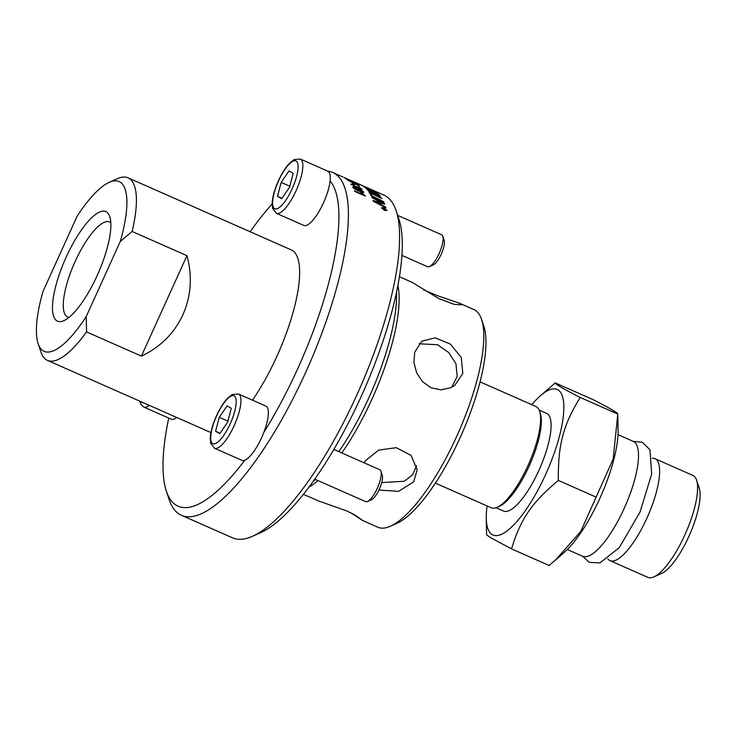 <?xml version="1.0" encoding="UTF-8"?>
<svg xmlns="http://www.w3.org/2000/svg" width="736" height="736" viewBox="0 0 736 736"><rect width="100%" height="100%" fill="white"/><g stroke="black" fill="none" stroke-linecap="round" stroke-linejoin="round"><path stroke-width="1.1" d="M423.651 289.874L438.003 295.881L459.273 303.122L473.846 309.552A118.965 35.567 113.8 0 1 474.913 310.095A118.965 35.567 113.8 0 1 481.62 319.534A118.965 35.567 113.8 0 1 458.326 432.75A118.965 35.567 113.8 0 1 390.347 526.231A118.965 35.567 113.8 0 1 377.734 527.215L362.351 520.352L351.182 513.001M390.347 526.231L396.879 523.324A113.381 33.902 -66.2 0 0 461.674 434.231A113.381 33.902 -66.2 0 0 483.874 326.333L481.62 319.534M308.862 487.223A118.965 35.567 -66.2 0 0 317.98 480.59M341.789 452.962A118.965 35.567 -66.2 0 0 397.9 285.596M303.352 494.362L319.01 501.087L346.794 510.95L355.267 515.145L363.161 520.775M459.273 303.122L461.518 304.796L454.425 304.437L438.72 298.568L412.482 282.532L399.464 276.708M364.191 462.852L365.571 460.552L378.727 450.082L396.244 447.681L411.093 455.372L417.156 469.816L413.687 481.804L398.581 491.344L378.948 490.02M462.806 373.511L454.866 385.241L450.625 387.762L440.984 389.85L431.075 387.752L422.538 381.699L416.604 372.738L413.917 362.36L414.69 352.268L421.774 341.173L435.224 337.815L450.377 344.089L461.26 357.494L462.806 373.511M381.726 482.604L404.266 481.234L412.583 474.867L416.631 465.75M451.683 387.246L457.212 376.409L455.961 363.75L448.702 352.544L437.488 344.733L418.996 343.786M312.938 481.666A121.477 36.322 -66.2 0 0 315.431 479.458M338.818 451.646A121.477 36.322 -66.2 0 0 396.538 292.348M252.42 536.314L260.59 532.68A180.366 53.93 -66.2 0 0 363.658 390.945A180.366 53.93 -66.2 0 0 398.976 219.3L396.161 210.818A187.349 56.019 113.8 0 1 359.481 389.105A187.349 56.019 113.8 0 1 252.42 536.314A187.349 56.019 113.8 0 1 232.558 537.85L181.387 515.255A187.349 56.019 -66.2 0 0 307.041 369.371A187.349 56.019 -66.2 0 0 334.429 173.356A187.349 56.019 -66.2 0 0 332.755 172.5A187.349 56.019 -66.2 0 0 327.75 171.148M86.572 331.908L86.232 316.535A92.8 27.747 113.8 0 1 38.097 343.519A92.8 27.747 113.8 0 1 43.028 291.364L77.078 216.301A92.8 27.747 113.8 0 1 109.305 182.289A92.8 27.747 113.8 0 1 120.281 241.463L132.13 231.472L186.944 255.677C198.444 297.077 179.731 338.339 141.386 356.114L86.572 331.908A99.774 29.836 -66.2 0 1 47.435 360.382A99.774 29.836 -66.2 0 1 46.543 359.922A99.774 29.836 -66.2 0 1 40.912 352.01L38.097 343.519M141.386 356.114L186.944 255.677M86.232 316.535L120.281 241.463M132.13 231.472A99.774 29.836 -66.2 0 0 128.055 177.827A99.774 29.836 -66.2 0 0 117.475 178.655L109.305 182.289M47.435 360.382L210.671 432.464A99.774 29.836 -66.2 0 0 210.938 432.575M252.494 400.182A99.774 29.836 -66.2 0 0 293.949 309.166A99.774 29.836 -66.2 0 0 292.183 250.369A99.774 29.836 -66.2 0 0 291.29 249.918L128.055 177.827M276.147 213.182A29.652 8.869 -66.2 0 0 276.414 213.311A29.652 8.869 -66.2 0 0 296.304 190.219A29.652 8.869 -66.2 0 0 300.638 159.197A29.652 8.869 -66.2 0 0 300.371 159.059L327.778 171.166A29.652 8.869 113.8 0 1 328.044 171.295A29.652 8.869 113.8 0 1 330.087 180.936A180.366 53.93 113.8 0 1 263.838 432.382A29.652 8.869 113.8 0 1 244.794 460.212A180.366 53.93 113.8 0 1 166.327 491.05L169.142 499.542A187.349 56.019 -66.2 0 0 179.713 514.409A187.349 56.019 -66.2 0 0 181.387 515.255M166.327 491.05A180.366 53.93 113.8 0 1 168.756 418.085M250.185 231.766A180.366 53.93 113.8 0 1 272.145 203.964M348.781 179.768A187.349 56.019 113.8 0 1 349.747 180.421L354.559 182.546A576.04 549.12 -74.5 0 0 348.781 179.768L348.717 179.934A187.174 55.964 113.8 0 1 349.674 180.578L350.088 180.762M372.352 190.008A187.349 56.019 113.8 0 1 373.042 190.293L383.916 195.095A187.349 56.019 113.8 0 1 385.59 195.951A187.349 56.019 113.8 0 1 396.161 210.818M97.216 275.476A59.874 17.903 113.8 0 1 63.82 320.694A59.874 17.903 113.8 0 1 66.093 257.352A59.874 17.903 113.8 0 1 109.756 216.669A59.874 17.903 113.8 0 1 97.216 275.476M110.796 222.76A51.934 15.53 -66.2 0 0 109.701 222.033A51.934 15.53 -66.2 0 0 75.09 261.62A51.934 15.53 -66.2 0 0 67.749 317.041A51.934 15.53 -66.2 0 0 69.028 317.363M281.161 182.399L289.018 170.918L293.204 173.356L289.533 187.284L281.676 198.766L277.49 196.328L281.161 182.399L289.809 186.226M281.989 198.315L277.49 196.328M330.087 180.936A29.652 8.869 113.8 0 1 318.946 211.591A29.652 8.869 113.8 0 1 303.821 225.418L276.414 213.311L272.596 208.306L272.182 202.759C272.651 196.346 274.73 189.023 278.42 180.789C281.879 173.236 285.642 167.32 289.717 163.042L294.096 159.602L300.371 159.059M429.438 266.579L433.44 264.794A14.021 4.195 -66.2 0 0 441.453 253.782A14.021 4.195 -66.2 0 0 444.204 240.433L442.814 236.274A17.443 5.216 113.8 0 1 439.401 252.871A17.443 5.216 113.8 0 1 429.438 266.579A17.443 5.216 113.8 0 1 427.588 266.717L401.948 255.401M397.67 215.372L441.674 234.812A17.443 5.216 113.8 0 1 441.83 234.885A17.443 5.216 113.8 0 1 442.814 236.274M219.254 417.33L227.111 405.849L231.297 408.287L227.626 422.206L219.779 433.688L215.584 431.25L219.254 417.33L227.912 421.148M220.082 433.237L215.584 431.25M244.794 460.212A29.652 8.869 113.8 0 1 241.914 460.34L214.507 448.242A29.652 8.869 -66.2 0 0 234.398 425.15A29.652 8.869 -66.2 0 0 238.731 394.119A29.652 8.869 -66.2 0 0 238.464 393.99L265.88 406.088A29.652 8.869 113.8 0 1 266.138 406.226A29.652 8.869 113.8 0 1 263.838 432.382M367.531 501.501L371.542 499.716A14.021 4.195 -66.2 0 0 379.546 488.704A14.021 4.195 -66.2 0 0 382.297 475.364L380.917 471.196A17.443 5.216 113.8 0 1 377.494 487.802A17.443 5.216 113.8 0 1 367.531 501.501A17.443 5.216 113.8 0 1 365.682 501.648L314.723 479.145M333.804 449.429L379.776 469.734A17.443 5.216 113.8 0 1 379.932 469.816A17.443 5.216 113.8 0 1 380.917 471.196M176.75 417.487A29.652 8.869 113.8 0 1 171.258 419.189L143.851 407.082A29.652 8.869 -66.2 0 0 149.344 405.38M344.531 177.698L352.94 181.424L344.531 177.698M377.918 194.341L373.897 192.427A187.349 56.019 113.8 0 1 374.532 193.163L377.568 195.178L378.58 195.123A187.349 56.019 -66.2 0 0 377.918 194.341M372.444 191.737L368.009 189.649A187.349 56.019 113.8 0 1 368.727 190.44L372.122 192.694L373.235 192.657A187.349 56.019 -66.2 0 0 372.444 191.737M385.186 209.116L384.293 208.72A187.349 56.019 113.8 0 1 384.367 209.015L385.25 209.392A187.349 56.019 -66.2 0 0 385.186 209.116M384.293 208.72L384.21 208.868A187.174 55.964 113.8 0 1 384.284 209.153L385.25 209.392M384.514 210.202L386.529 210.036L383.944 207.883L381.947 208.012L384.431 210.34L386.446 210.183M382.628 207.984A187.349 56.019 -66.2 0 0 382.564 207.745L385.517 209.052A187.349 56.019 113.8 0 1 385.655 209.567L382.876 209.006A187.349 56.019 -66.2 0 0 382.803 208.711L383.916 208.684A187.349 56.019 -66.2 0 0 383.888 208.546L385.517 209.052M385.434 209.199L385.011 209.861M382.72 208.849L383.916 208.684M361.514 190.716L353.841 187.754L358.607 190.514C361.799 191.884 363.115 192.243 362.563 191.599L361.514 190.716M353.814 187.68L358.524 190.661C361.716 192.032 363.032 192.4 362.48 191.756M351.035 184.276L353.28 184.506L353.749 184.994L352.121 184.754L354.816 186.484L356.086 186.318L360.833 188.6L358.423 186.806L361.9 189.06L359.812 188.913L355.138 186.981L350.943 183.963M352.084 184.69L354.743 186.64L356.362 186.843M358.34 186.953L361.974 189.364M357.788 185.058A187.349 56.019 -66.2 0 0 356.417 183.761L357.668 184.322A187.349 56.019 113.8 0 1 359.472 186.061L347.907 180.357A187.349 56.019 -66.2 0 0 347.548 180.026L357.714 185.205M346.362 179.032A187.349 56.019 -66.2 0 0 345.994 178.765L348.542 179.888A187.349 56.019 -66.2 0 0 347.208 179.014L356.721 183.522A187.349 56.019 113.8 0 1 357.024 183.742L350.115 180.697A187.349 56.019 113.8 0 1 350.511 181.01L349.315 180.476A187.349 56.019 -66.2 0 0 348.91 180.164L346.362 179.032M352.572 181.258L344.071 177.689M371.229 195.923A187.349 56.019 -66.2 0 0 370.916 195.288A4482.847 4332.142 3.7 0 1 383.585 201.673A187.349 56.019 113.8 0 1 383.879 202.326A4482.847 4321.682 -175.5 0 0 371.229 195.923M366.491 188.894A4486.684 4434.888 -15.3 0 1 378.893 194.746A187.174 55.964 113.8 0 1 379.85 195.84L378.01 195.702L372.517 193.218L367.65 190.192A187.349 56.019 -66.2 0 0 366.142 188.536A4482.847 4431.189 -15.3 0 1 378.966 194.589A187.349 56.019 113.8 0 1 379.923 195.684L380.218 196.264M361.551 185.233A187.349 56.019 113.8 0 1 362.25 185.527A187.349 56.019 113.8 0 1 363.593 186.19L362.121 185.527A187.349 56.019 -66.2 0 0 360.861 184.911L353.289 181.562M373.042 190.293A187.349 56.019 113.8 0 1 374.918 191.268L373.446 190.606A187.349 56.019 -66.2 0 0 371.662 189.686L367.862 188.002A187.349 56.019 113.8 0 1 369.371 188.766L367.899 188.103A187.349 56.019 -66.2 0 0 366.482 187.395L362.25 185.527M367.181 187.726L367.181 187.717A187.349 56.019 113.8 0 1 367.862 188.002M386.98 210.238L384.569 210.441L381.496 207.819L383.879 207.653L386.943 210.616M364.053 186.824L368.626 188.545A4513.474 4486.5 -40 0 1 375.673 191.746A187.349 56.019 113.8 0 1 376.142 192.068A4499.536 4470.639 144.3 0 0 368.212 188.453L365.378 187.395L370.769 190.164A4470.528 4429.644 -21.5 0 1 377.844 193.467A187.349 56.019 113.8 0 1 378.276 193.872A4472.589 4427.537 161.3 0 0 370.732 190.339L363.777 186.548M363.934 186.732L366.013 188.011M370.558 194.598A187.349 56.019 -66.2 0 0 368.883 191.838A4482.847 4386.312 -2.8 0 1 381.625 198.067A187.349 56.019 113.8 0 1 381.975 198.628A4478.698 4373.524 178.6 0 0 370.696 193.08A187.349 56.019 113.8 0 1 372.002 195.316L370.558 194.598M372.03 197.726A187.349 56.019 -66.2 0 0 371.754 197.073A4482.847 4302.435 5.9 0 1 384.376 203.513A187.349 56.019 113.8 0 1 384.67 204.258A1159.356 828.12 136.6 0 0 380.429 203.136L375.001 201.572L378.267 203.246A4526.326 4278.331 9.1 0 1 385.636 207.101A187.349 56.019 113.8 0 1 385.866 207.856A4546.254 4287.908 -170.6 0 0 373.318 201.278A187.349 56.019 -66.2 0 0 373.069 200.523A1251.816 904.857 -42.3 0 1 379.638 202.299L382.932 203.274L379.721 201.664A4538.553 4347.497 -173.9 0 0 372.03 197.726M353.4 184.331A187.349 56.019 -66.2 0 0 352.434 183.144L353.749 183.733A187.349 56.019 113.8 0 1 354.715 184.911L353.4 184.331M352.682 187.432L353.308 186.999L357.429 188.526C361.072 190.127 363.115 191.36 363.566 192.234L363.648 192.087C364.154 193.007 362.554 192.666 358.855 191.056C355.24 189.446 353.216 188.186 352.765 187.284L353.381 186.852L357.512 188.379C361.146 189.971 363.188 191.213 363.648 192.087L363.694 192.427M352.765 187.284L353.308 186.999M365.378 196.107L354.678 191.388A187.349 56.019 -66.2 0 0 354.458 190.808L362.793 194.497L360.769 192.676L362.038 193.237L365.24 195.739A187.349 56.019 113.8 0 1 365.378 196.107M354.54 191.029L362.793 194.497M361.091 193.007L362.038 193.237M361.956 193.384L365.24 195.739M352.691 183.448L353.749 183.733M353.666 183.88A187.174 55.964 113.8 0 1 354.412 184.782M371.855 197.312A4486.684 4306.014 5.9 0 1 384.302 203.66L384.376 203.513M384.302 203.66A187.174 55.964 113.8 0 1 384.514 204.222M385.636 207.101L385.554 207.239A4530.2 4281.892 9.1 0 0 378.184 203.384L375.001 201.572M385.554 207.239L385.719 207.782M373.134 200.698A1252.635 905.703 -42.3 0 1 379.564 202.446L382.932 203.274M369.076 192.124A4486.684 4389.973 -2.8 0 1 381.552 198.214L381.625 198.067M371.781 195.215A187.174 55.964 113.8 0 0 370.613 193.237L370.696 193.08M371.956 190.909A4474.346 4433.342 -21.5 0 1 377.77 193.623L377.844 193.467M381.414 207.957L383.796 207.8L386.897 210.68M381.892 207.846L384.431 210.34M385.572 209.705L384.928 209.999M373.897 192.427L373.814 192.584A187.174 55.964 113.8 0 1 374.458 193.32L377.494 195.334L378.506 195.279M368.009 189.649L367.936 189.805A187.174 55.964 113.8 0 1 368.653 190.596L372.048 192.841L373.161 192.814M371.045 195.546A4486.684 4335.748 3.6 0 1 383.502 201.82L383.585 201.673M356.85 184.147L357.668 184.322M357.595 184.478A187.174 55.964 113.8 0 1 359.094 185.895M350.962 184.423L353.4 184.856M356.426 186.668L357.264 186.87M357.19 187.027L360.76 188.747M435.372 483.11L491.252 507.794A55.338 16.551 -66.2 0 0 497.122 507.334A55.338 16.551 -66.2 0 0 528.742 463.846A55.338 16.551 -66.2 0 0 539.58 411.185A55.338 16.551 -66.2 0 0 536.461 406.796A55.338 16.551 -66.2 0 0 535.964 406.539L480.084 381.864M497.122 507.334L499.422 506.313A53.378 15.962 -66.2 0 0 529.92 464.37A53.378 15.962 -66.2 0 0 540.371 413.577L539.58 411.185M496.046 507.757L503.507 511.051A53.378 15.962 -66.2 0 0 539.304 469.494A53.378 15.962 -66.2 0 0 547.106 413.641A53.378 15.962 -66.2 0 0 546.636 413.393L539.166 410.099M487.085 505.954A79.543 23.782 -66.2 0 0 486.275 518.126A79.543 23.782 -66.2 0 0 492.228 534.63A79.543 23.782 -66.2 0 0 545.735 474.269A79.543 23.782 -66.2 0 0 557.916 389.822A79.543 23.782 -66.2 0 0 540.252 395.894A79.543 23.782 -66.2 0 0 531.797 404.699M617.817 415.831L618.074 430.266A79.543 23.782 113.8 0 1 564.098 552.497L555.487 560.068L580.75 531.466L613.171 459.043L617.78 414.055C618.203 413.071 609.886 408.222 592.83 399.519L555.248 382.922C554.824 383.916 563.15 388.755 580.198 397.458C563.104 425.325 557.962 444.848 558.339 480.433C531.696 502.743 520.683 518.843 511.52 548.872L492.559 538.743C488.732 536.526 486.735 535.063 486.56 534.336L486.275 518.126M567.281 549.488L582.544 556.232A62.772 18.768 -66.2 0 0 624.652 507.352A62.772 18.768 -66.2 0 0 633.825 441.664A62.772 18.768 -66.2 0 0 633.264 441.379L642.372 442.29L649.952 449.788L651.7 474.012L640.026 512.081L619.206 547.713L599.96 562.911L589.306 562.332L582.572 556.241M607.853 558.928A55.706 16.661 -66.2 0 0 609.472 560.363A55.706 16.661 -66.2 0 0 609.969 560.62A55.706 16.661 -66.2 0 0 647.33 517.233A55.706 16.661 -66.2 0 0 655.482 458.951A55.706 16.661 -66.2 0 0 654.976 458.694A55.706 16.661 -66.2 0 0 652.298 458.27M609.969 560.62L647.91 577.374A55.706 16.661 -66.2 0 0 653.816 576.914A55.706 16.661 -66.2 0 0 685.658 533.14A55.706 16.661 -66.2 0 0 696.56 480.12A55.706 16.661 -66.2 0 0 693.413 475.704A55.706 16.661 -66.2 0 0 692.916 475.447L654.976 458.694M653.816 576.914L661.471 573.51A49.174 14.702 -66.2 0 0 689.577 534.87A49.174 14.702 -66.2 0 0 699.2 488.078L696.56 480.12M617.78 414.055L580.198 397.458M595.921 497.03L558.339 480.433M540.252 395.894L555.248 382.922M511.52 548.872L549.102 565.469L555.487 560.068M274.546 208.656A26.165 7.82 113.8 0 1 278.548 180.881A26.165 7.82 113.8 0 1 296.148 161.028A26.165 7.82 113.8 0 1 292.146 188.802A26.165 7.82 113.8 0 1 274.546 208.656M214.24 448.104A29.652 8.869 -66.2 0 0 214.507 448.242L210.689 443.238L210.275 437.681C210.744 431.268 212.824 423.945 216.513 415.711C219.972 408.158 223.735 402.252 227.81 397.974L232.199 394.533L238.464 393.99M212.64 443.587A26.165 7.82 113.8 0 1 216.642 415.812A26.165 7.82 113.8 0 1 234.25 395.95A26.165 7.82 113.8 0 1 230.239 423.724A26.165 7.82 113.8 0 1 212.64 443.587M143.584 406.953A29.652 8.869 -66.2 0 0 143.851 407.082L141.229 404.846L139.84 401.184M143.391 402.758A26.165 7.82 113.8 0 1 141.984 402.426A26.165 7.82 113.8 0 1 141.275 401.819M343.004 177.026L332.755 172.5M633.264 441.379L618.001 434.645"/></g></svg>
